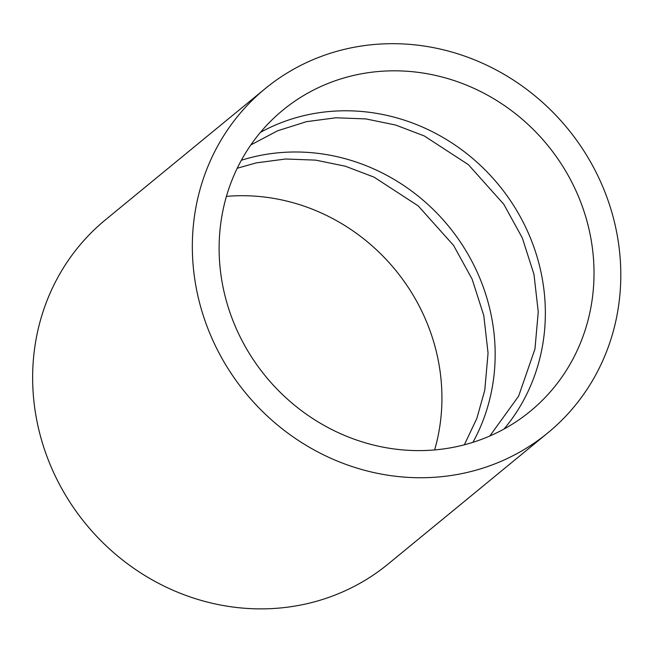 <?xml version="1.0" encoding="UTF-8"?>
<svg xmlns="http://www.w3.org/2000/svg" width="653" height="653" viewBox="0 0 653 653"><rect width="100%" height="100%" fill="white"/><g stroke="black" fill="none" stroke-linecap="round" stroke-linejoin="round"><path stroke-width="0.98" d="M547.9 432.825L388.209 563.963A222.706 208.323 -129.4 0 1 58.386 482.306A222.706 208.323 -129.4 0 1 105.541 219.743L265.232 88.604A222.706 208.323 -129.4 0 1 567.563 128.502A222.706 208.323 -129.4 0 1 547.9 432.825A222.706 208.323 -129.4 0 1 218.078 351.159A222.706 208.323 -129.4 0 1 265.232 88.604M241.643 339.854A194.863 182.285 -129.4 0 1 282.904 110.12A194.863 182.285 -129.4 0 1 547.443 145.031A194.863 182.285 -129.4 0 1 530.236 411.308A194.863 182.285 -129.4 0 1 241.643 339.854M260.425 132.363A194.863 182.285 -129.4 0 1 498.77 184.995A194.863 182.285 -129.4 0 1 504.043 429.029M241.332 160.279A194.863 182.285 -129.4 0 1 448.587 226.207A194.863 182.285 -129.4 0 1 472.943 442.326M226.42 196.39A194.863 182.285 -129.4 0 1 434.629 449.925M250.825 144.942L277.492 130.829L306.461 121.67L335.854 117.785L365.827 118.911L395.563 125.009L424.246 135.93L468.381 164.662L503.741 204.185L522.318 237.937L533.974 274.35L538.252 311.881L534.97 348.98L518.629 396.126L489.832 436M237.219 168.254L256.27 162.883L285.663 159.006L315.636 160.124L345.372 166.221L374.055 177.143L418.198 205.883L453.557 245.397L472.127 279.158L483.791 315.562L488.06 353.093L484.779 390.192L476.812 418.508L464.324 444.815"/></g></svg>

